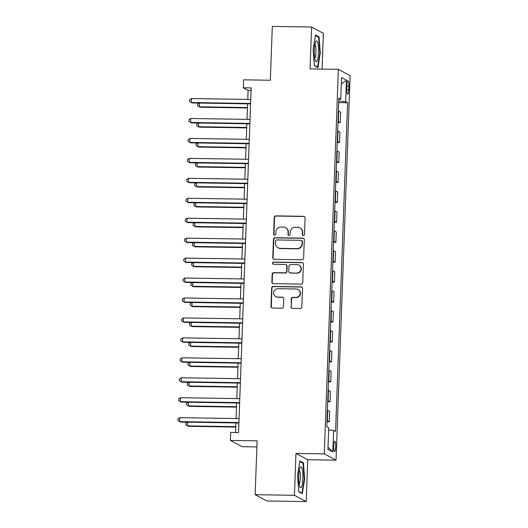 <?xml version="1.0" encoding="UTF-8"?>
<svg xmlns="http://www.w3.org/2000/svg" width="528" height="528" viewBox="0 0 528 528"><rect width="100%" height="100%" fill="white"/><g stroke="black" fill="none" stroke-linecap="round" stroke-linejoin="round"><path stroke-width="0.79" d="M303.369 235.627A1.102 1.076 -61.9 0 0 304.491 234.551L305.098 217.912A1.577 1.538 -61.9 0 0 303.613 216.322L275.84 215.879A1.577 1.538 -61.9 0 0 274.243 217.417L273.629 234.062A1.102 1.076 -61.9 0 0 274.672 235.171A1.102 1.076 -61.9 0 0 275.794 234.095L275.873 231.944A5.042 4.91 -61.9 0 1 280.995 227.007L283.305 227.047A5.042 4.91 -61.9 0 1 288.057 232.135L287.978 234.287A1.102 1.076 -61.9 0 0 289.021 235.402A1.102 1.076 -61.9 0 0 290.143 234.32L290.222 232.168A5.042 4.91 -61.9 0 1 295.337 227.238L297.653 227.271A5.042 4.91 -61.9 0 1 302.405 232.36L302.326 234.518A1.102 1.076 -61.9 0 0 303.369 235.627M335.709 446.978A5.135 1.03 90.9 0 0 334.772 441.296A5.135 1.03 90.9 0 0 333.67 445.889A5.135 1.03 90.9 0 0 334.607 451.565A5.135 1.03 90.9 0 0 335.709 446.978M290.954 306.768A1.577 1.538 -61.9 0 0 292.439 308.359L300.234 308.484A1.577 1.538 -61.9 0 0 301.831 306.94L302.511 288.46A1.577 1.538 -61.9 0 0 301.026 286.869L273.253 286.433A1.577 1.538 -61.9 0 0 271.656 287.971L270.976 306.451A1.577 1.538 -61.9 0 0 272.461 308.042L281.873 308.194A1.577 1.538 -61.9 0 0 283.477 306.649L283.767 298.742A1.577 1.538 -61.9 0 0 282.282 297.152L277.609 297.079A4.211 4.105 -61.9 0 1 273.788 291.859A4.211 4.105 -61.9 0 1 277.919 288.697L296.201 288.988A4.211 4.105 -61.9 0 1 300.029 294.208A4.211 4.105 -61.9 0 1 295.891 297.37L292.849 297.317A1.577 1.538 -61.9 0 0 291.245 298.861L291.278 306.94A1.577 1.538 -61.9 0 0 291.925 308.26M322.073 69.095L323.38 33.317L311.599 27.02L272.309 26.4L270.329 80.249L243.613 79.827L243.322 87.8L251.176 87.925L238.544 432.557L230.683 432.432L230.393 440.411L242.174 446.701L256.885 446.939M294.433 495.31L306.214 501.6L307.745 459.716L295.964 453.427L294.433 495.31L255.136 494.683L257.11 440.834L230.393 440.411M295.964 453.427L324.258 453.875L338.356 69.353L350.137 75.649L336.039 460.165L324.258 453.875M311.599 27.02L310.068 68.904L338.356 69.353M302.016 259.776A1.577 1.538 -61.9 0 0 303.62 258.238L304.3 239.758A1.577 1.538 -61.9 0 0 302.815 238.168L275.042 237.725A1.577 1.538 -61.9 0 0 273.438 239.27L272.765 257.75A1.577 1.538 -61.9 0 0 274.25 259.34L302.016 259.776M303.402 264.112L302.729 282.592A1.577 1.538 -61.9 0 1 301.125 284.13L273.359 283.688A1.577 1.538 -61.9 0 1 271.874 282.097L272.158 274.19A1.577 1.538 -61.9 0 1 273.761 272.653L285.021 272.831A1.577 1.538 -61.9 0 0 286.625 271.286L286.816 266.039A1.577 1.538 -61.9 0 0 285.331 264.449L273.603 264.264A1.102 1.076 -61.9 0 1 272.606 262.898A1.102 1.076 -61.9 0 1 273.689 262.073L301.917 262.522A1.577 1.538 -61.9 0 1 303.402 264.112M306.214 501.6L266.917 500.98L255.136 494.683M346.936 85.16L346.804 88.671A4.976 1.003 90.9 0 0 347.714 94.169A4.976 1.003 90.9 0 0 348.777 89.727L348.909 86.216A4.976 1.003 90.9 0 0 347.998 80.711A4.976 1.003 90.9 0 0 346.936 85.16M338.798 99.343L340.771 99.112L338.844 98.083L326.792 426.763L328.72 427.792L327.928 449.328L332.831 451.948L328.007 447.229M340.771 99.112L341.563 77.576L346.467 80.19L345.675 101.732L338.738 101.013M338.679 102.617L347.602 102.762L345.675 101.732M347.602 102.762L335.551 431.435L333.623 430.406L332.831 451.948M307.745 459.716L336.039 460.165M243.322 87.8L248.094 90.354L247.764 99.436M247.599 103.831L247.031 119.374M246.873 123.776L246.299 139.319M246.14 143.722L245.573 159.265M245.408 163.667L244.84 179.21M244.675 183.612L244.108 199.155M243.943 203.551L243.375 219.094M243.217 223.496L242.642 239.039M242.484 243.441L241.91 258.984M241.751 263.386L241.184 278.929M241.019 283.331L240.451 298.874M240.286 303.27L239.719 318.813M239.56 323.215L238.986 338.758M238.828 343.16L238.253 358.703M238.095 363.106L237.527 378.649M237.362 383.051L236.795 398.594M236.63 402.996L236.062 418.539M235.904 422.935L235.547 432.511M251.09 90.4L248.094 90.354M337.946 122.562L340.27 122.602L340.652 112.226L338.725 111.203A6.422 0.647 -177.9 0 0 338.369 111.071M337.214 142.507L339.537 142.547L339.92 132.172L337.993 131.142A6.422 0.647 -177.9 0 0 337.636 131.017M336.488 162.452L338.804 162.485L339.187 152.117L337.26 151.087A6.422 0.647 -177.9 0 0 336.904 150.955M335.755 182.398L338.078 182.431L338.455 172.062L336.527 171.032A6.422 0.647 -177.9 0 0 336.178 170.9M335.023 202.336L337.346 202.376L337.722 192.007L335.795 190.978A6.422 0.647 -177.9 0 0 335.445 190.846M334.29 222.281L336.613 222.321L336.996 211.946L335.069 210.923A6.422 0.647 -177.9 0 0 334.712 210.791M333.557 242.227L335.881 242.266L336.263 231.891L334.336 230.861A6.422 0.647 -177.9 0 0 333.98 230.736M332.831 262.172L335.148 262.205L335.531 251.836L333.604 250.807A6.422 0.647 -177.9 0 0 333.247 250.675M332.099 282.117L334.415 282.15L334.798 271.781L332.871 270.752A6.422 0.647 -177.9 0 0 332.521 270.62M331.366 302.056L333.689 302.095L334.066 291.727L332.138 290.697A6.422 0.647 -177.9 0 0 331.789 290.565M330.634 322.001L332.957 322.04L333.333 311.672L331.412 310.642A6.422 0.647 -177.9 0 0 331.056 310.51M329.901 341.946L332.224 341.986L332.607 331.61L330.68 330.581A6.422 0.647 -177.9 0 0 330.323 330.455M329.175 361.891L331.492 361.931L331.874 351.556L329.947 350.526A6.422 0.647 -177.9 0 0 329.591 350.401M328.442 381.836L330.759 381.869L331.142 371.501L329.215 370.471A6.422 0.647 -177.9 0 0 328.865 370.339M327.71 401.782L330.033 401.815L330.409 391.446L328.482 390.416A6.422 0.647 -177.9 0 0 328.132 390.284M326.977 421.72L329.3 421.76L329.677 411.391L327.756 410.362A6.422 0.647 -177.9 0 0 327.4 410.23M340.27 122.602L338.342 121.572A6.422 0.647 -177.9 0 0 337.986 121.44M339.537 142.547L337.61 141.517A6.422 0.647 -177.9 0 0 337.26 141.385M338.804 162.485L336.877 161.462A6.422 0.647 -177.9 0 0 336.527 161.33M338.078 182.431L336.151 181.401A6.422 0.647 -177.9 0 0 335.795 181.276M337.346 202.376L335.419 201.346A6.422 0.647 -177.9 0 0 335.062 201.214M336.613 222.321L334.686 221.291A6.422 0.647 -177.9 0 0 334.33 221.159M335.881 242.266L333.953 241.237A6.422 0.647 -177.9 0 0 333.604 241.105M335.148 262.205L333.221 261.182A6.422 0.647 -177.9 0 0 332.871 261.05M334.415 282.15L332.495 281.12A6.422 0.647 -177.9 0 0 332.138 280.995M333.689 302.095L331.762 301.066A6.422 0.647 -177.9 0 0 331.406 300.934M332.957 322.04L331.03 321.011A6.422 0.647 -177.9 0 0 330.673 320.879M332.224 341.986L330.297 340.956A6.422 0.647 -177.9 0 0 329.947 340.824M331.492 361.931L329.564 360.901A6.422 0.647 -177.9 0 0 329.215 360.769M330.759 381.869L328.838 380.84A6.422 0.647 -177.9 0 0 328.482 380.714M330.033 401.815L328.106 400.785A6.422 0.647 -177.9 0 0 327.749 400.653M329.3 421.76L327.373 420.73A6.422 0.647 -177.9 0 0 327.017 420.598M328.64 429.891L333.623 430.406M341.332 83.886L346.467 80.19M313.17 49.414L314.378 65.762L317.929 67.657L320.265 53.203L319.057 36.861L315.506 34.967L313.17 49.414M302.306 493.66L304.643 479.206L303.435 462.865L299.884 460.97L297.548 475.418L298.756 491.759L302.306 493.66M317.797 36.841L319.057 36.861M319.829 53.196L320.265 53.203M302.181 462.845L303.435 462.865M304.207 479.2L304.643 479.206M303.052 235.574A1.102 1.076 -61.9 0 1 302.65 234.683L302.722 232.531A5.042 4.91 -61.9 0 0 300.161 228.01L299.845 227.839M285.496 227.608L285.813 227.779A5.042 4.91 -61.9 0 1 288.38 232.307L288.301 234.458A1.102 1.076 -61.9 0 0 288.71 235.349M304.451 216.592A1.577 1.538 -61.9 0 0 303.93 216.487L276.164 216.051A1.577 1.538 -61.9 0 0 274.56 217.589L273.953 234.227A1.102 1.076 -61.9 0 0 274.362 235.118M303.653 238.438A1.577 1.538 -61.9 0 0 303.131 238.339L275.359 237.897A1.577 1.538 -61.9 0 0 273.761 239.435L273.082 257.915A1.577 1.538 -61.9 0 0 273.728 259.235M302.075 241.448A1.102 1.076 -61.9 0 0 301.033 240.332L276.659 239.943A1.102 1.076 -61.9 0 0 275.537 241.025L275.458 243.296A5.042 4.91 -61.9 0 0 280.21 248.384L296.868 248.648A5.042 4.91 -61.9 0 0 301.99 243.718L302.075 241.448L302.392 241.613A1.102 1.076 -61.9 0 0 301.831 240.623L301.514 240.458M278.018 247.817L278.335 247.988A5.042 4.91 -61.9 0 0 280.526 248.556L280.21 248.384M302.392 241.613L302.306 243.883A5.042 4.91 -61.9 0 1 297.191 248.82L280.526 248.556M286.018 264.627L286.334 264.799A1.577 1.538 -61.9 0 1 287.133 266.211L286.942 271.458A1.577 1.538 -61.9 0 1 285.344 272.996L274.078 272.818A1.577 1.538 -61.9 0 0 272.481 274.362L272.191 282.269A1.577 1.538 -61.9 0 0 272.837 283.589M302.755 262.792A1.577 1.538 -61.9 0 0 302.234 262.687L274.006 262.244A1.102 1.076 -61.9 0 0 273.293 264.211M296.71 273.016A4.211 4.105 -61.9 0 0 298.848 265.109A4.211 4.105 -61.9 0 0 297.02 264.634L290.578 264.535A1.577 1.538 -61.9 0 0 288.974 266.072L288.783 271.319A1.577 1.538 -61.9 0 0 290.268 272.91L297.026 273.181A4.211 4.105 -61.9 0 0 299.165 265.28L298.848 265.109M289.582 272.732L289.905 272.903A1.577 1.538 -61.9 0 0 290.585 273.082L290.268 272.91M297.026 273.181L290.585 273.082M298.03 289.463L298.353 289.634A4.211 4.105 -61.9 0 1 296.215 297.535L293.165 297.488A1.577 1.538 -61.9 0 0 291.568 299.033L291.278 306.94M275.781 296.604L276.098 296.776A4.211 4.105 -61.9 0 0 277.933 297.251L277.609 297.079M283.12 297.422A1.577 1.538 -61.9 0 0 282.599 297.323L277.933 297.251M301.864 287.146A1.577 1.538 -61.9 0 0 301.343 287.041L273.577 286.598A1.577 1.538 -61.9 0 0 271.973 288.143L271.293 306.623A1.577 1.538 -61.9 0 0 271.94 307.943M199.419 103.072L199.287 106.781L200.079 107.204L247.454 107.956M199.043 103.066L197.584 104.082L197.525 105.679L199.287 106.781L247.467 107.547M250.609 103.468L191.321 102.531L191.473 98.538L250.754 99.482M250.595 103.884L192.119 102.953L189.565 101.429L189.625 99.832L191.473 98.538M198.686 123.011L198.554 126.727L199.346 127.149L246.721 127.901M198.31 123.004L196.852 124.027L196.792 125.624L198.554 126.727L246.734 127.486M197.96 142.956L197.822 146.665L198.62 147.094L245.989 147.847M197.578 142.949L196.119 143.972L196.06 145.57L197.822 146.665L246.002 147.431M197.228 162.901L197.089 166.61L197.888 167.039L245.256 167.792M196.845 162.895L195.386 163.918L195.327 165.508L197.089 166.61L245.269 167.376M249.876 123.413L190.595 122.47L190.74 118.483L250.021 119.427M249.863 123.823L191.387 122.899L188.833 121.374L188.892 119.777L190.74 118.483M249.143 143.359L189.862 142.415L190.007 138.428L249.295 139.366M249.13 143.768L190.654 142.844L188.1 141.313L188.159 139.722L190.007 138.428M248.417 163.304L189.13 162.36L189.275 158.374L248.563 159.311M248.398 163.713L189.928 162.782L187.367 161.258L187.427 159.661L189.275 158.374M196.495 182.846L196.357 186.556L197.155 186.985L244.523 187.73M196.119 182.84L194.654 183.856L194.601 185.453L196.357 186.556L244.543 187.321M247.685 183.242L188.397 182.305L188.542 178.312L247.83 179.256M247.672 183.658L189.196 182.728L186.635 181.203L186.694 179.606L188.542 178.312M317.11 60.839A10.428 2.099 90.9 0 0 318.404 47.348A10.428 2.099 90.9 0 0 315.81 41.547A10.428 2.099 90.9 0 0 315.698 41.771A10.428 2.099 90.9 0 0 314.299 51.572A10.428 2.099 90.9 0 0 315.5 61.043A10.428 2.099 90.9 0 0 317.11 60.839M314.734 58.265A7.141 1.439 90.9 0 0 315.025 57.803A7.141 1.439 90.9 0 0 315.982 50.556A7.141 1.439 90.9 0 0 314.952 44.299M315.407 35.567L318.668 37.303L319.843 53.143L317.572 67.142L314.351 65.419M316.945 67.129L317.572 67.142M298.709 476.203A10.428 2.099 90.9 0 0 299.878 487.047A10.428 2.099 90.9 0 0 302.854 478.414A10.428 2.099 90.9 0 0 300.188 467.551A10.428 2.099 90.9 0 0 298.709 476.203M299.112 484.262A7.141 1.439 90.9 0 0 300.34 478.038A7.141 1.439 90.9 0 0 299.336 470.303M299.792 461.571L303.046 463.307L304.22 479.147L301.95 493.145L298.729 491.423M301.323 493.132L301.95 493.145M195.763 202.792L195.624 206.501L196.423 206.923L243.797 207.676M195.386 202.785L193.928 203.801L193.868 205.399L195.624 206.501L243.811 207.266M195.03 222.73L194.898 226.446L195.69 226.868L243.065 227.621M194.654 222.73L193.195 223.747L193.136 225.344L194.898 226.446L243.078 227.212M194.304 242.675L194.165 246.391L194.957 246.814L242.332 247.566M193.921 242.669L192.463 243.692L192.403 245.289L194.165 246.391L242.345 247.15M193.571 262.621L193.433 266.33L194.231 266.759L241.6 267.511M193.189 262.614L191.73 263.637L191.671 265.228L193.433 266.33L241.613 267.095M192.839 282.566L192.7 286.275L193.499 286.704L240.867 287.45M192.463 282.559L190.997 283.582L190.945 285.173L192.7 286.275L240.887 287.041M246.952 203.188L187.664 202.25L187.816 198.257L247.097 199.201M246.939 203.603L188.463 202.673L185.909 201.148L185.962 199.551L187.816 198.257M246.22 223.133L186.938 222.189L187.084 218.203L246.365 219.146M246.206 223.542L187.73 222.618L185.176 221.093L185.236 219.496L187.084 218.203M245.487 243.078L186.206 242.134L186.351 238.148L245.639 239.085M245.474 243.487L186.998 242.563L184.444 241.032L184.503 239.441L186.351 238.148M244.761 263.023L185.473 262.079L185.618 258.093L244.906 259.03M244.741 263.432L186.272 262.508L183.711 260.977L183.77 259.38L185.618 258.093M244.028 282.962L184.741 282.025L184.886 278.038L244.174 278.975M244.015 283.378L185.539 282.447L182.978 280.922L183.038 279.325L184.886 278.038M192.106 302.511L191.968 306.22L192.766 306.643L240.141 307.395M191.73 302.504L190.271 303.521L190.212 305.118L191.968 306.22L240.154 306.986M243.296 302.907L184.008 301.97L184.16 297.977L243.441 298.921M243.283 303.323L184.807 302.392L182.252 300.868L182.305 299.27L184.16 297.977M191.374 322.45L191.242 326.165L192.034 326.588L239.408 327.34M190.997 322.45L189.539 323.466L189.479 325.063L191.242 326.165L239.422 326.931M242.563 322.852L183.282 321.915L183.427 317.922L242.708 318.866M242.55 323.261L184.074 322.337L181.52 320.813L181.579 319.216L183.427 317.922M190.641 342.395L190.509 346.111L191.301 346.533L238.676 347.285M190.265 342.388L188.806 343.411L188.747 345.008L190.509 346.111L238.689 346.87M241.831 342.797L182.549 341.854L182.695 337.867L241.982 338.804M241.817 343.207L183.341 342.283L180.787 340.751L180.847 339.161L182.695 337.867M189.915 362.34L189.776 366.049L190.575 366.478L237.943 367.231M189.532 362.333L188.074 363.356L188.014 364.947L189.776 366.049L237.956 366.815M241.105 362.743L181.817 361.799L181.962 357.812L241.25 358.75M241.085 363.152L182.615 362.228L180.055 360.697L180.114 359.099L181.962 357.812M189.182 382.285L189.044 385.994L189.842 386.423L237.211 387.169M188.8 382.279L187.341 383.302L187.282 384.892L189.044 385.994L237.23 386.76M240.372 382.681L181.084 381.744L181.229 377.758L240.517 378.695M240.359 383.097L181.883 382.166L179.322 380.642L179.381 379.045L181.229 377.758M188.45 402.23L188.311 405.94L189.11 406.362L236.485 407.114M188.074 402.224L186.615 403.24L186.556 404.837L188.311 405.94L236.498 406.705M239.639 402.626L180.352 401.689L180.503 397.696L239.785 398.64M239.626 403.042L181.15 402.112L178.596 400.587L178.649 398.99L180.503 397.696M187.717 422.176L187.585 425.885L188.377 426.307L235.752 427.06M187.341 422.169L185.882 423.185L185.823 424.783L187.585 425.885L235.765 426.65M238.907 422.572L179.626 421.634L179.771 417.641L239.052 418.585M238.894 422.987L180.418 422.057L177.863 420.532L177.923 418.935L179.771 417.641M338.342 121.572L338.725 111.203M337.61 141.517L337.993 131.142M336.877 161.462L337.26 151.087M336.151 181.401L336.527 171.032M335.419 201.346L335.795 190.978M334.686 221.291L335.069 210.923M333.953 241.237L334.336 230.861M333.221 261.182L333.604 250.807M332.495 281.12L332.871 270.752M331.762 301.066L332.138 290.697M331.03 321.011L331.412 310.642M330.297 340.956L330.68 330.581M329.564 360.901L329.947 350.526M328.838 380.84L329.215 370.471M328.106 400.785L328.482 390.416M327.373 420.73L327.756 410.362M346.896 86.183L348.909 86.216M346.79 89.694L348.777 89.727"/></g></svg>
